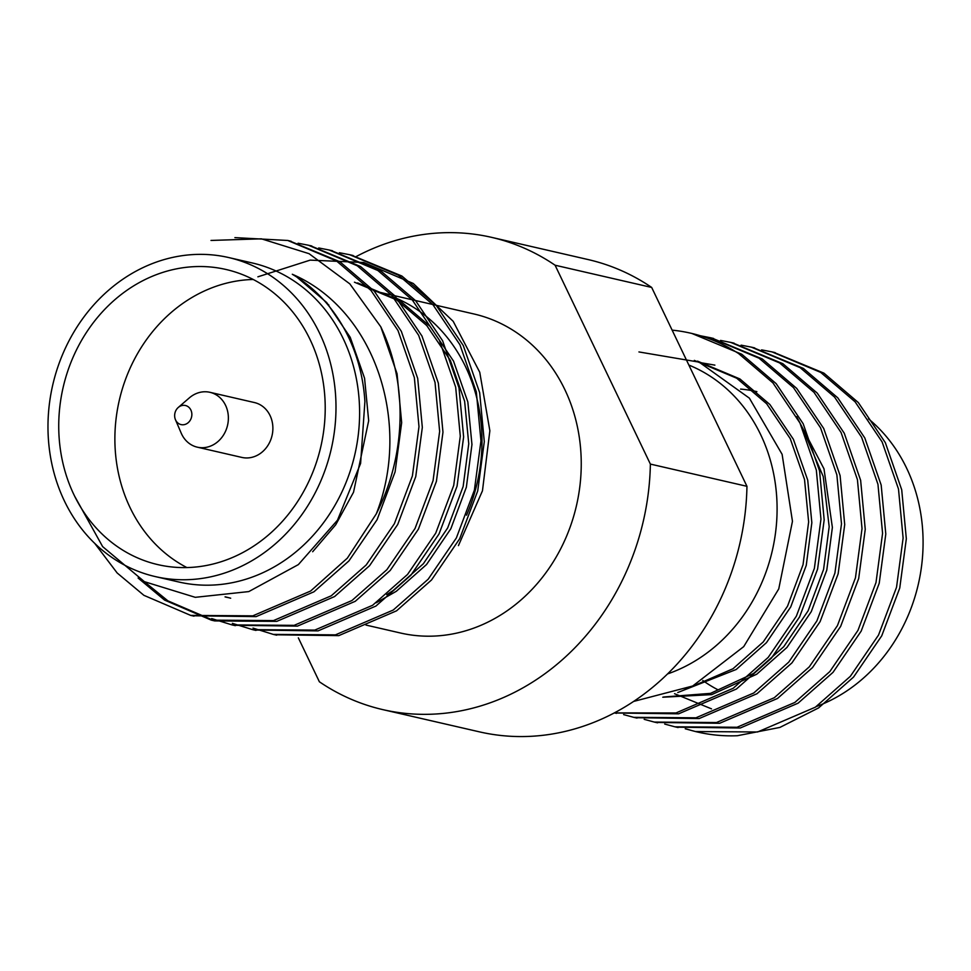 <?xml version="1.0" encoding="UTF-8"?>
<svg xmlns="http://www.w3.org/2000/svg" width="971" height="971" viewBox="0 0 971 971"><rect width="100%" height="100%" fill="white"/><g stroke="black" fill="none" stroke-linecap="round" stroke-linejoin="round"><path stroke-width="1.46" d="M382.902 709.643L479.48 731.867A242.325 211.532 -77 0 0 746.954 486.313L651.675 287.44L555.084 265.217L650.376 464.089A242.325 211.532 103 0 1 382.902 709.643A242.325 211.532 103 0 1 319.374 681.776L298.34 637.85M746.954 486.313L650.376 464.089M356.418 256.429A242.325 211.532 103 0 1 491.569 237.349A242.325 211.532 103 0 1 555.084 265.217M651.675 287.44A242.325 211.532 -77 0 0 588.159 259.573L491.569 237.349M688.876 365.072A163.686 142.883 103 0 1 776.654 521.536A163.686 142.883 103 0 1 667.623 673.91M672.138 330.14A193.569 168.966 103 0 1 690.684 333.187A193.569 168.966 103 0 1 733.736 350.531L738.543 353.493L772.952 382.914L799.958 423.016L816.332 470.122L820.956 519.133L814.378 568.375L796.354 616.184L768.182 657.416L733.214 688.269L675.986 712.957L614.437 712.884M638.942 351.939L699.156 362.147L749.381 398.159L782.116 454.331L792.457 521.293L778.754 588.912L743.725 646.613L692.699 685.999L633.735 701.402M674.529 693.695L711.5 708.854M663.606 697.008L710.505 693.367L753.532 673.473L783.755 646.686L808.066 610.905L823.578 569.419L829.173 526.695L823.214 476.494L803.151 429.752M714.887 365.132L700.249 362.608M683.73 690.15L732.996 668.752L763.218 641.965L787.53 606.183L803.041 564.697L808.637 521.961L804.522 479.431L790.2 438.564L766.653 403.754L736.71 378.217L694.326 360.399M662.768 697.227L711.694 694.629L756.749 674.214L786.971 647.426L811.271 611.645L826.782 570.159L832.378 527.423L823.991 468.823L796.657 416.668M677.758 692.529L736.212 669.48L766.422 642.705L790.734 606.911L806.246 565.425L811.841 522.701L807.726 480.172L793.404 439.305L769.869 404.494L739.926 378.957L697.53 361.139M685.247 728.784L695.491 731.539L757.574 731.988L815.373 707.179L850.341 676.326L878.512 635.095L896.536 587.285L903.115 538.043L898.491 489.02L882.117 441.926L855.111 401.824L820.701 372.403L771.994 351.89L761.616 349.876M664.71 724.063L674.906 726.806L737.025 727.267L794.836 702.458L829.804 671.604L857.976 630.361L876 582.551L882.578 533.31L877.954 484.298L861.58 437.205L834.575 397.103L800.165 367.669L751.372 347.145L741.079 345.154M644.161 719.329L654.32 722.072L716.452 722.545L774.288 697.724L809.268 666.871L837.427 625.64L855.451 577.83L862.03 528.588L857.417 479.577L841.044 432.471L814.026 392.369L779.628 362.948L730.823 342.423L720.543 340.42M623.625 714.607L633.808 717.351L695.928 717.812L753.751 693.003L788.719 662.149L816.89 620.906L834.914 573.108L841.493 523.855L836.868 474.843L820.507 427.75L793.489 387.647L759.091 358.226L710.347 337.714L700.346 335.76M773.571 352.267L823.93 373.143L858.328 402.564L885.346 442.667L901.707 489.76L906.331 538.784L899.753 588.025L881.729 635.835L853.558 677.066L818.589 707.92L779.883 727.425L737.353 735.727A193.569 168.966 103 0 1 697.846 732.085A193.569 168.966 103 0 1 686.363 728.954M676.496 727.17L740.242 728.007L798.053 703.198L833.021 672.345L861.192 631.101L879.216 583.292L885.795 534.05L881.17 485.039L864.797 437.945L837.791 397.843L803.381 368.41L753.035 347.545M655.959 722.436L719.669 723.286L777.516 698.465L812.484 667.611L840.655 626.38L858.68 578.57L865.246 529.329L860.634 480.317L844.26 433.212L817.254 393.109L782.844 363.688L732.498 342.812M635.422 717.715L699.156 718.552L756.967 693.743L791.948 662.89L820.107 621.646L838.131 573.849L844.709 524.595L840.097 475.584L823.724 428.49L796.706 388.388L762.308 358.967L711.961 338.09M614.886 712.993L678.644 713.819L736.431 689.022L771.399 658.168L799.57 616.925L817.594 569.115L824.173 519.873L819.548 470.862L803.187 423.757L776.169 383.654L741.771 354.233L691.85 333.454M816.295 706.548A163.686 142.883 -77 0 0 845.862 691.558A163.686 142.883 -77 0 0 868.475 418.817M702.786 680.477A151.452 132.202 -77 0 0 717.86 689.738M756.882 391.641A151.452 132.202 -77 0 0 740.582 389.092M374.685 291.13L473.933 313.973A163.686 142.883 103 0 1 576.483 505.539A163.686 142.883 103 0 1 400.525 633.019L365.982 625.069M466.541 515.188A163.686 142.883 -77 0 0 393.158 296.932M257.898 276.82L310.21 260.119L363.761 262.498L413.221 283.447L453.214 321.352L479.747 372.257L489.857 430.76L482.466 490.78L458.446 545.605M312.674 551.734L335.748 524.728L353.529 492.236L368.677 420.734L364.562 378.205L350.24 337.325L326.681 302.527L296.738 276.978L292.295 274.259C375.862 310.222 411.728 424.048 376.275 513.89L347.351 558.143L310.611 591.036L252.8 615.845L190.692 615.396L143.902 595.332L117.151 572.963L94.782 543.444M234.909 237.616L287.744 240.468L336.561 261.005L370.971 290.426L397.989 330.528L414.362 377.634L418.987 426.645L412.408 475.887L394.396 523.697L366.225 564.94L331.257 595.793L273.446 620.603L211.326 620.141L164.56 600.078L138.1 578.024M298.061 243.223L308.475 245.238L357.219 265.751L391.616 295.184L418.635 335.286L435.02 382.38L439.645 431.391L433.066 480.645L415.054 528.455L386.883 569.686L351.915 600.539L294.14 625.348L232.057 624.911L211.69 618.588M318.719 247.969L329.133 249.996L377.865 270.508L412.274 299.93L439.293 340.032L455.666 387.138L460.29 436.149L453.724 485.391L435.7 533.2L407.541 574.444L372.573 605.297L314.75 630.106L252.63 629.645L232.336 623.346M339.377 252.727L349.706 254.73L398.523 275.254L432.932 304.688L459.951 344.79L476.324 391.883L480.948 440.907L474.382 490.149L456.358 537.958L428.199 579.189L393.231 610.043L335.42 634.864L273.312 634.403L252.994 628.091M230.673 598.209L225.321 596.849M357.644 282.925L400.016 300.743L429.971 326.292L453.518 361.091L467.84 401.97L471.955 444.5L466.359 487.224L450.86 528.71L426.56 564.503L396.338 591.278L376.202 602.773M292.295 274.259A167.862 146.536 103 0 1 364.902 401.569L360.605 463.422L337.483 520.189L298.364 564.6L248.794 591.582L195.268 597.323L144.388 581.665L102.635 546.6L74.803 496.472M227.457 597.481L225.041 596.886M354.439 282.197L396.811 300.003L426.755 325.552L450.313 360.35L464.624 401.229L468.75 443.759L463.155 486.483L447.655 527.969L423.344 563.763L393.134 590.55L386.761 594.64M376.275 513.89A193.569 168.966 -77 0 0 380.778 326.778L349.851 283.896L309.045 253.674L261.417 238.83L210.998 240.444M380.778 326.778L397.066 373.774L401.666 422.652L395.088 471.906L377.076 519.716L348.905 560.947L313.936 591.8L256.113 616.621L192.343 615.76M289.479 240.881L339.899 261.769L374.296 291.191L401.314 331.293L417.7 378.399L422.324 427.41L415.746 476.652L397.734 524.461L369.563 565.705L334.594 596.558L276.796 621.367L214.7 620.918L167.898 600.855L144.109 581.508M310.137 245.627L360.544 266.515L394.954 295.949L421.972 336.051L438.346 383.144L442.97 432.168L436.404 481.41L418.38 529.219L390.221 570.45L355.252 601.304L297.466 626.113L233.659 625.275M330.795 250.384L381.202 271.273L415.612 300.694L442.63 340.797L459.004 387.902L463.628 436.914L457.062 486.155L439.038 533.965L410.879 575.208L375.911 606.062L318.075 630.883L254.317 630.021M351.453 255.142L401.86 276.019L436.27 305.452L463.288 345.555L479.662 392.648L484.286 441.671L477.72 490.913L459.696 538.723L431.537 579.966L396.569 610.82L338.77 635.629L274.975 634.779M228.683 257.546L252.302 262.971A163.686 142.883 103 0 1 354.84 454.537A163.686 142.883 103 0 1 178.882 582.017L155.275 576.58A163.686 142.883 103 0 1 64.402 500.963A163.686 142.883 103 0 1 125.186 277.657A163.686 142.883 103 0 1 228.683 257.546A163.686 142.883 103 0 1 331.232 449.1A163.686 142.883 103 0 1 155.275 576.58M310.016 339.425A151.452 132.202 103 0 1 296.155 503.743A151.452 132.202 103 0 1 158.018 564.661A151.452 132.202 103 0 1 63.139 387.417A151.452 132.202 103 0 1 225.94 269.465A151.452 132.202 103 0 1 310.016 339.425M186.905 567.574A151.452 132.202 103 0 1 119.287 400.331A151.452 132.202 103 0 1 253.2 279.478M326.559 303.231A151.452 132.202 103 0 1 328.866 305.015M178.276 407.456L189.309 397.904A28.147 24.566 103 0 1 209.93 392.308L254.438 402.552A28.147 24.566 103 0 1 272.73 425.201A28.147 24.566 103 0 1 259.609 453.955A28.147 24.566 103 0 1 241.815 457.414L197.307 447.17A28.147 24.566 103 0 1 181.201 433.127L175.46 419.703A9.795 8.545 103 0 1 178.276 407.456A9.795 8.545 103 0 1 190.595 409.483A9.795 8.545 103 0 1 187.245 423.392A9.795 8.545 103 0 1 175.46 419.703M209.93 392.308A28.147 24.566 103 0 1 228.221 414.957A28.147 24.566 103 0 1 215.101 443.711A28.147 24.566 103 0 1 197.307 447.17M614.425 712.896L616.488 713.369M633.808 717.351L637.025 718.091M654.345 722.084L657.573 722.825M674.906 726.806L678.11 727.546M695.43 731.527L697.846 732.085M690.684 333.187L693.027 333.721M710.347 337.714L713.564 338.454M730.896 342.435L734.112 343.176M751.433 347.157L754.649 347.897M771.994 351.89L775.186 352.631M353.128 255.519L349.791 254.742M332.47 250.761L329.133 249.996M311.812 246.003L308.475 245.238M291.154 241.257L287.817 240.492M276.638 635.168L273.3 634.403M255.98 630.422L252.642 629.645M235.334 625.664L231.996 624.899M214.676 620.906L211.338 620.141M194.018 616.16L190.68 615.396"/></g></svg>
